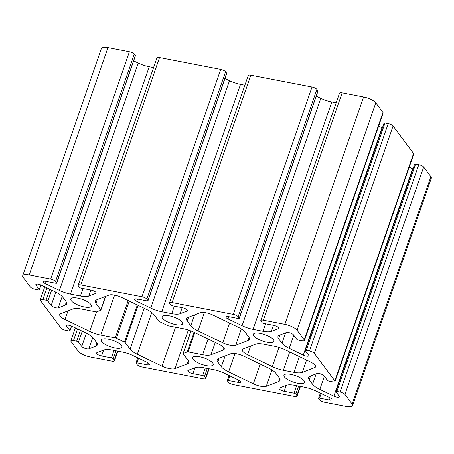 <?xml version="1.0" encoding="UTF-8"?>
<svg xmlns="http://www.w3.org/2000/svg" width="454" height="454" viewBox="0 0 454 454"><rect width="100%" height="100%" fill="white"/><g stroke="black" fill="none" stroke-linecap="round" stroke-linejoin="round"><path stroke-width="0.68" d="M243.282 348.939A10.13 3.167 -160.9 0 0 242.328 349.773A10.13 3.167 -160.9 0 0 242.776 351.322A10.13 3.167 -160.9 0 0 247.612 354.739L272.338 366.639A15.198 4.744 -160.9 0 0 283.37 370.311L293.937 372.348A15.198 4.744 -160.9 0 0 302.273 372.416L314.588 367.672A10.13 3.167 -160.9 0 0 315.541 366.838A10.13 3.167 -160.9 0 0 310.264 361.866L285.532 349.972A15.198 4.744 -160.9 0 0 274.505 346.3L263.939 344.263A15.198 4.744 -160.9 0 0 255.596 344.194L243.282 348.939M101.815 341.675A10.89 3.399 -160.9 0 0 112.745 347.469A10.89 3.399 -160.9 0 0 121.922 347.128A10.89 3.399 -160.9 0 0 121.445 345.46A10.89 3.399 -160.9 0 0 110.515 339.666A10.89 3.399 -160.9 0 0 101.338 340.006A10.89 3.399 -160.9 0 0 101.815 341.675M193.12 359.296A10.89 3.399 -160.9 0 0 204.045 365.095A10.89 3.399 -160.9 0 0 213.227 364.755A10.89 3.399 -160.9 0 0 212.75 363.087A10.89 3.399 -160.9 0 0 201.82 357.287A10.89 3.399 -160.9 0 0 192.644 357.627A10.89 3.399 -160.9 0 0 193.12 359.296M162.521 318.277A10.89 3.399 -160.9 0 0 173.451 324.077A10.89 3.399 -160.9 0 0 182.627 323.736A10.89 3.399 -160.9 0 0 182.15 322.068A10.89 3.399 -160.9 0 0 171.22 316.268A10.89 3.399 -160.9 0 0 162.044 316.608A10.89 3.399 -160.9 0 0 162.521 318.277M71.216 300.656A10.89 3.399 -160.9 0 0 82.146 306.45A10.89 3.399 -160.9 0 0 91.322 306.115A10.89 3.399 -160.9 0 0 90.851 304.441A10.89 3.399 -160.9 0 0 79.921 298.647A10.89 3.399 -160.9 0 0 70.745 298.987A10.89 3.399 -160.9 0 0 71.216 300.656M284.42 376.916A10.89 3.399 -160.9 0 0 295.35 382.716A10.89 3.399 -160.9 0 0 304.526 382.376A10.89 3.399 -160.9 0 0 304.049 380.707A10.89 3.399 -160.9 0 0 293.119 374.913A10.89 3.399 -160.9 0 0 283.943 375.248A10.89 3.399 -160.9 0 0 284.42 376.916M253.82 335.903A10.89 3.399 -160.9 0 0 264.75 341.697A10.89 3.399 -160.9 0 0 273.927 341.357A10.89 3.399 -160.9 0 0 273.456 339.688A10.89 3.399 -160.9 0 0 262.526 333.894A10.89 3.399 -160.9 0 0 253.349 334.229A10.89 3.399 -160.9 0 0 253.82 335.903M60.677 313.691A10.13 3.167 -160.9 0 0 59.724 314.526A10.13 3.167 -160.9 0 0 60.166 316.08A10.13 3.167 -160.9 0 0 65.007 319.497L89.733 331.392A15.198 4.744 -160.9 0 0 100.765 335.063L115.293 337.867A1.521 0.477 19.1 0 1 116.4 338.236L124.47 342.117A1.521 0.477 19.1 0 1 125.196 342.628L130.065 349.154A15.198 4.744 -160.9 0 0 137.318 354.285L162.05 366.179A10.13 3.167 -160.9 0 0 174.96 368.671L187.275 363.926A15.198 4.744 -160.9 0 0 188.705 362.678A15.198 4.744 -160.9 0 0 188.041 360.345L183.172 353.819A1.521 0.477 19.1 0 1 183.104 353.587A1.521 0.477 19.1 0 1 183.246 353.462L187.269 351.912A1.521 0.477 19.1 0 1 188.104 351.918L202.632 354.727A15.198 4.744 -160.9 0 0 210.974 354.79L223.289 350.045A10.13 3.167 -160.9 0 0 224.242 349.217A10.13 3.167 -160.9 0 0 218.959 344.245L194.233 332.351A15.198 4.744 -160.9 0 0 183.2 328.679L168.672 325.876A1.521 0.477 19.1 0 1 167.571 325.507L159.496 321.625A1.521 0.477 19.1 0 1 158.769 321.109L153.9 314.582A15.198 4.744 -160.9 0 0 146.648 309.458L121.916 297.563A10.13 3.167 -160.9 0 0 109.005 295.072L96.691 299.816A15.198 4.744 -160.9 0 0 95.261 301.064A15.198 4.744 -160.9 0 0 95.925 303.391L100.794 309.917A1.521 0.477 19.1 0 1 100.862 310.15A1.521 0.477 19.1 0 1 100.72 310.275L96.696 311.824A1.521 0.477 19.1 0 1 95.868 311.819L81.334 309.015A15.198 4.744 -160.9 0 0 72.992 308.947L60.677 313.691M279.306 388.925A4.052 1.266 19.1 0 1 279.131 388.301A4.052 1.266 19.1 0 1 279.511 387.971L286.508 385.276A15.198 4.744 19.1 0 1 294.85 385.338L304.787 387.256A15.198 4.744 19.1 0 1 315.819 390.928L329.871 397.693A4.052 1.266 19.1 0 1 331.982 399.679A4.052 1.266 19.1 0 1 329.377 399.991L319.565 398.101A1.521 0.477 -160.9 0 0 318.583 398.215A1.521 0.477 -160.9 0 0 318.651 398.447L319.724 399.883A4.052 1.266 -160.9 0 0 324.599 402.233L346.056 406.37A10.13 3.167 -160.9 0 0 352.571 405.587A10.13 3.167 -160.9 0 0 352.128 404.032L344.932 394.395A4.052 1.266 -160.9 0 0 340.057 392.046L336.862 391.433A1.521 0.477 -160.9 0 0 335.886 391.547A1.521 0.477 -160.9 0 0 335.954 391.779L339.24 396.189A4.052 1.266 19.1 0 1 339.422 396.813A4.052 1.266 19.1 0 1 333.872 396.149L319.82 389.39A15.198 4.744 19.1 0 1 312.562 384.266L309.231 379.799A15.198 4.744 19.1 0 1 308.567 377.467A15.198 4.744 19.1 0 1 309.997 376.218L316.994 373.523A4.052 1.266 19.1 0 1 320.711 373.937A4.052 1.266 19.1 0 1 324.094 375.889L327.385 380.299A1.521 0.477 -160.9 0 0 329.212 381.178L332.407 381.791A4.052 1.266 -160.9 0 0 335.018 381.479A4.052 1.266 -160.9 0 0 334.836 380.855L314.338 353.377A4.052 1.266 -160.9 0 0 309.463 351.027L306.268 350.414A1.521 0.477 -160.9 0 0 305.287 350.533A1.521 0.477 -160.9 0 0 305.355 350.766L308.646 355.176A4.052 1.266 19.1 0 1 308.822 355.794A4.052 1.266 19.1 0 1 303.278 355.13L289.221 348.371A15.198 4.744 19.1 0 1 281.968 343.247L278.637 338.78A15.198 4.744 19.1 0 1 277.973 336.448A15.198 4.744 19.1 0 1 279.403 335.205L286.4 332.504A4.052 1.266 19.1 0 1 290.112 332.918A4.052 1.266 19.1 0 1 293.5 334.87L296.785 339.28A1.521 0.477 -160.9 0 0 298.619 340.159L301.814 340.772A4.052 1.266 -160.9 0 0 304.418 340.46A4.052 1.266 -160.9 0 0 304.242 339.842L297.052 330.2A10.13 3.167 -160.9 0 0 284.862 324.338L263.405 320.195A4.052 1.266 -160.9 0 0 260.8 320.507A4.052 1.266 -160.9 0 0 260.976 321.131L262.049 322.567A1.521 0.477 -160.9 0 0 263.876 323.447L273.688 325.342A4.052 1.266 19.1 0 1 278.745 328.304A4.052 1.266 19.1 0 1 278.364 328.639L271.361 331.335A15.198 4.744 19.1 0 1 263.025 331.267L253.082 329.349A15.198 4.744 19.1 0 1 242.056 325.677L228.004 318.918A4.052 1.266 19.1 0 1 226.069 317.55A4.052 1.266 19.1 0 1 225.888 316.932A4.052 1.266 19.1 0 1 228.498 316.614L238.31 318.509A1.521 0.477 -160.9 0 0 239.286 318.39A1.521 0.477 -160.9 0 0 239.224 318.158L238.151 316.722A4.052 1.266 -160.9 0 0 233.277 314.378L172.1 302.568A4.052 1.266 -160.9 0 0 169.495 302.886A4.052 1.266 -160.9 0 0 169.671 303.505L170.744 304.94A1.521 0.477 -160.9 0 0 172.571 305.82L182.389 307.716A4.052 1.266 19.1 0 1 187.44 310.684A4.052 1.266 19.1 0 1 187.059 311.018L180.062 313.714A15.198 4.744 19.1 0 1 171.72 313.646L161.783 311.728A15.198 4.744 19.1 0 1 150.751 308.056L136.699 301.297A4.052 1.266 19.1 0 1 134.764 299.929A4.052 1.266 19.1 0 1 134.588 299.305A4.052 1.266 19.1 0 1 137.193 298.993L147.011 300.889A1.521 0.477 -160.9 0 0 147.987 300.769A1.521 0.477 -160.9 0 0 147.919 300.537L146.846 299.101A4.052 1.266 -160.9 0 0 141.971 296.757L80.801 284.947A4.052 1.266 -160.9 0 0 78.196 285.265A4.052 1.266 -160.9 0 0 78.372 285.884L79.444 287.32A1.521 0.477 -160.9 0 0 81.272 288.199L91.084 290.095A4.052 1.266 19.1 0 1 96.14 293.063A4.052 1.266 19.1 0 1 95.76 293.392L88.757 296.087A15.198 4.744 19.1 0 1 80.42 296.025L70.478 294.101A15.198 4.744 19.1 0 1 59.451 290.435L45.4 283.671A4.052 1.266 19.1 0 1 43.465 282.303A4.052 1.266 19.1 0 1 43.283 281.684A4.052 1.266 19.1 0 1 45.894 281.372L55.706 283.262A1.521 0.477 -160.9 0 0 56.682 283.148A1.521 0.477 -160.9 0 0 56.619 282.916L55.547 281.48A4.052 1.266 -160.9 0 0 50.672 279.131L29.215 274.988A10.13 3.167 -160.9 0 0 22.7 275.777A10.13 3.167 -160.9 0 0 23.143 277.332L30.333 286.968A4.052 1.266 -160.9 0 0 35.208 289.317L38.403 289.93A1.521 0.477 -160.9 0 0 39.385 289.817A1.521 0.477 -160.9 0 0 39.316 289.578L36.025 285.169A4.052 1.266 19.1 0 1 35.849 284.55A4.052 1.266 19.1 0 1 41.393 285.214L55.45 291.973A15.198 4.744 19.1 0 1 62.703 297.098L66.034 301.564A15.198 4.744 19.1 0 1 66.698 303.896A15.198 4.744 19.1 0 1 65.268 305.145L58.271 307.84A4.052 1.266 19.1 0 1 54.559 307.426A4.052 1.266 19.1 0 1 51.171 305.474L47.886 301.064A1.521 0.477 -160.9 0 0 46.053 300.185L42.858 299.572A4.052 1.266 -160.9 0 0 40.253 299.884A4.052 1.266 -160.9 0 0 40.429 300.503L60.932 327.987A4.052 1.266 -160.9 0 0 65.807 330.336L69.002 330.949A1.521 0.477 -160.9 0 0 69.978 330.83A1.521 0.477 -160.9 0 0 69.91 330.597L66.624 326.188A4.052 1.266 19.1 0 1 66.449 325.569A4.052 1.266 19.1 0 1 71.993 326.233L86.044 332.992A15.198 4.744 19.1 0 1 93.303 338.116L96.634 342.583A15.198 4.744 19.1 0 1 97.298 344.915A15.198 4.744 19.1 0 1 95.868 346.158L88.87 348.859A4.052 1.266 19.1 0 1 85.153 348.445A4.052 1.266 19.1 0 1 81.771 346.493L78.48 342.083A1.521 0.477 -160.9 0 0 76.652 341.204L73.457 340.585A4.052 1.266 -160.9 0 0 70.852 340.903A4.052 1.266 -160.9 0 0 71.028 341.522L78.219 351.163A10.13 3.167 -160.9 0 0 90.408 357.026L111.866 361.168A4.052 1.266 -160.9 0 0 114.47 360.856A4.052 1.266 -160.9 0 0 114.294 360.232L113.222 358.796A1.521 0.477 -160.9 0 0 111.395 357.917L101.577 356.021A4.052 1.266 19.1 0 1 96.702 353.677A4.052 1.266 19.1 0 1 96.526 353.059A4.052 1.266 19.1 0 1 96.906 352.724L103.904 350.028A15.198 4.744 19.1 0 1 112.246 350.096L122.183 352.015A15.198 4.744 19.1 0 1 133.215 355.686L147.266 362.445A4.052 1.266 19.1 0 1 149.377 364.431A4.052 1.266 19.1 0 1 146.773 364.749L136.96 362.854A1.521 0.477 -160.9 0 0 135.979 362.967A1.521 0.477 -160.9 0 0 136.047 363.206L137.119 364.636A4.052 1.266 -160.9 0 0 141.994 366.985L203.165 378.789A4.052 1.266 -160.9 0 0 205.77 378.477A4.052 1.266 -160.9 0 0 205.594 377.859L204.521 376.423A1.521 0.477 -160.9 0 0 202.694 375.543L192.882 373.648A4.052 1.266 19.1 0 1 188.007 371.298A4.052 1.266 19.1 0 1 187.825 370.68A4.052 1.266 19.1 0 1 188.211 370.345L195.209 367.649A15.198 4.744 19.1 0 1 203.545 367.717L213.488 369.635A15.198 4.744 19.1 0 1 224.514 373.307L238.566 380.066A4.052 1.266 19.1 0 1 240.682 382.052A4.052 1.266 19.1 0 1 238.078 382.37L228.26 380.475A1.521 0.477 -160.9 0 0 227.284 380.594A1.521 0.477 -160.9 0 0 227.352 380.827L228.419 382.262A4.052 1.266 -160.9 0 0 233.299 384.606L294.47 396.416A4.052 1.266 -160.9 0 0 297.075 396.098A4.052 1.266 -160.9 0 0 296.899 395.479L295.826 394.044A1.521 0.477 -160.9 0 0 293.999 393.164L284.181 391.269A4.052 1.266 19.1 0 1 279.306 388.925M198.023 330.887L222.755 342.781A10.13 3.167 -160.9 0 0 235.666 345.273L247.98 340.528A15.198 4.744 -160.9 0 0 249.411 339.28A15.198 4.744 -160.9 0 0 248.747 336.953L245.205 332.203A15.198 4.744 -160.9 0 0 237.947 327.079L213.221 315.184A10.13 3.167 -160.9 0 0 200.31 312.692L187.996 317.437A15.198 4.744 -160.9 0 0 186.566 318.685A15.198 4.744 -160.9 0 0 187.23 321.012L190.771 325.762A15.198 4.744 -160.9 0 0 198.023 330.887L204.391 312.5M268.547 368.098L243.815 356.203A10.13 3.167 -160.9 0 0 230.904 353.711L218.59 358.456A15.198 4.744 -160.9 0 0 217.16 359.704A15.198 4.744 -160.9 0 0 217.824 362.031L221.365 366.781A15.198 4.744 -160.9 0 0 228.623 371.905L253.349 383.8A10.13 3.167 -160.9 0 0 266.265 386.292L278.58 381.547A15.198 4.744 -160.9 0 0 280.01 380.299A15.198 4.744 -160.9 0 0 279.341 377.972L275.799 373.222A15.198 4.744 -160.9 0 0 268.547 368.098M352.571 405.587L431.3 178.223A10.13 3.167 -160.9 0 0 430.857 176.668L423.667 167.032A4.052 1.266 -160.9 0 0 418.792 164.683L415.597 164.07A1.521 0.477 -160.9 0 0 414.615 164.183L335.886 391.547M56.682 283.148L135.417 55.785A1.521 0.477 -160.9 0 0 135.349 55.553L134.276 54.117A4.052 1.266 -160.9 0 0 129.401 51.767L107.944 47.63A10.13 3.167 -160.9 0 0 101.429 48.413L22.7 275.777M153.571 67.584L149.213 66.744A15.198 4.744 19.1 0 1 138.181 63.072L133.646 60.887M147.987 300.769L226.716 73.406A1.521 0.477 -160.9 0 0 226.648 73.173L225.581 71.738A4.052 1.266 -160.9 0 0 220.701 69.394L159.53 57.584A4.052 1.266 -160.9 0 0 156.925 57.902L78.196 285.265M244.876 85.204L240.512 84.365A15.198 4.744 19.1 0 1 229.486 80.693L224.951 78.514M239.286 318.39L318.021 91.033A1.521 0.477 -160.9 0 0 317.953 90.794L316.881 89.364A4.052 1.266 -160.9 0 0 312.006 87.015L250.835 75.211A4.052 1.266 -160.9 0 0 248.23 75.523L169.495 302.886M336.176 102.831L331.817 101.985A15.198 4.744 19.1 0 1 320.785 98.314L316.251 96.135M304.418 340.46L383.148 113.097A4.052 1.266 -160.9 0 0 382.972 112.478L375.781 102.837A10.13 3.167 -160.9 0 0 363.592 96.974L342.134 92.832A4.052 1.266 -160.9 0 0 339.53 93.144L260.8 320.507M382.37 127.932A4.052 1.266 19.1 0 1 382.007 127.767L378.63 126.144M335.018 381.479L413.747 154.116A4.052 1.266 -160.9 0 0 413.571 153.497L393.068 126.013A4.052 1.266 -160.9 0 0 388.193 123.664L384.998 123.051A1.521 0.477 -160.9 0 0 384.022 123.17L305.287 350.533M412.97 168.95A4.052 1.266 19.1 0 1 412.607 168.786L409.23 167.163M352.128 404.032L430.857 176.668M344.932 394.395L423.667 167.032M340.057 392.046L418.792 164.683M336.862 391.433L415.597 164.07M333.872 396.149L412.607 168.786M319.82 389.39L324.366 376.252M312.562 384.266L316.171 373.841M309.231 379.799L310.542 376.008M334.836 380.855L413.571 153.497M314.338 353.377L393.068 126.013M309.463 351.027L388.193 123.664M306.268 350.414L384.998 123.051M303.278 355.13L382.007 127.767M289.221 348.371L293.772 335.234M281.968 343.247L285.577 332.822M278.637 338.78L279.948 334.99M304.242 339.842L382.972 112.478M297.052 330.2L375.781 102.837M284.862 324.338L363.592 96.974M263.405 320.195L342.134 92.832M278.364 328.639L278.648 327.811M271.361 331.335L273.456 325.297M263.025 331.267L265.618 323.781M253.082 329.349L331.817 101.985M242.056 325.677L320.785 98.314M228.004 318.918L228.782 316.671M239.224 318.158L317.953 90.794M238.151 316.722L316.881 89.364M233.277 314.378L312.006 87.015M172.1 302.568L250.835 75.211M187.059 311.018L187.349 310.184M180.062 313.714L182.156 307.67M171.72 313.646L174.313 306.161M161.783 311.728L240.512 84.365M150.751 308.056L229.486 80.693M136.699 301.297L137.477 299.05M147.919 300.537L226.648 73.173M146.846 299.101L225.581 71.738M141.971 296.757L220.701 69.394M80.801 284.947L159.53 57.584M95.76 293.392L96.044 292.563M88.757 296.087L90.851 290.049M80.42 296.025L83.014 288.534M70.478 294.101L149.213 66.744M59.451 290.435L138.181 63.072M45.4 283.671L46.177 281.423M56.619 282.916L135.349 55.553M55.547 281.48L134.276 54.117M50.672 279.131L129.401 51.767M29.215 274.988L107.944 47.63M39.316 289.578L40.905 284.993M36.025 285.169L36.371 284.17M65.268 305.145L66.346 302.029M58.271 307.84L62.198 296.496M51.171 305.474L55.791 292.143M47.886 301.064L51.66 290.151M46.053 300.185L49.832 289.272M42.858 299.572L46.91 287.87M69.91 330.597L71.499 326.012M66.624 326.188L66.971 325.189M95.868 346.158L96.946 343.048M88.87 348.859L92.798 337.515M81.771 346.493L86.385 333.157M78.48 342.083L82.259 331.17M76.652 341.204L80.432 330.291M73.457 340.585L77.509 328.889M114.294 360.232L117.455 351.101M113.222 358.796L115.986 350.817M111.395 357.917L113.988 350.431M101.577 356.021L103.614 350.136M146.773 364.749L147.527 362.576M136.96 362.854L138.549 358.251M205.594 377.859L208.755 368.722M204.521 376.423L207.285 368.438M202.694 375.543L205.287 368.052M192.882 373.648L194.919 367.763M238.078 382.37L238.827 380.197M228.26 380.475L229.855 375.872M296.899 395.479L300.06 386.348M295.826 394.044L298.59 386.065M293.999 393.164L296.593 385.679M284.181 391.269L286.219 385.384M329.377 399.991L330.132 397.817M319.565 398.101L321.154 393.499M190.771 325.762L194.522 314.923M222.755 342.781L229.582 323.055M235.666 345.273L241.324 328.929M247.98 340.528L249.059 337.418M187.23 321.012L188.541 317.227M187.269 351.912L194.068 332.271M188.104 351.918L194.783 332.617M202.632 354.727L208.074 339.007M210.974 354.79L215.241 342.458M223.289 350.045L224.004 347.968M95.925 303.391L97.235 299.606M100.794 309.917L105.464 296.434M65.007 319.497L67.992 310.876M89.733 331.392L96.492 311.87M100.765 335.063L114.595 295.117M115.293 337.867L128.204 300.588M116.4 338.236L129.259 301.093M124.47 342.117L137.329 304.974M125.196 342.628L138.101 305.349M130.065 349.154L144.219 308.289M137.318 354.285L151.778 312.528M162.05 366.179L175.545 327.198M174.96 368.671L188.348 330.013M187.275 363.926L188.353 360.811M183.246 353.462L191.038 330.966M302.273 372.416L306.546 360.079M293.937 372.348L299.379 356.634M314.588 367.672L315.309 365.595M247.612 354.739L250.597 346.124M272.338 366.639L278.989 347.429M283.37 370.311L289.714 351.981M217.824 362.031L219.134 358.246M221.365 366.781L225.122 355.942M228.623 371.905L234.99 353.518M253.349 383.8L260.182 364.074M266.265 386.292L271.923 369.948M278.58 381.547L279.653 378.437M39.385 289.817L41.03 285.05M40.253 299.884L44.77 286.837M69.978 330.83L71.63 326.068M70.852 340.903L75.37 327.856M114.47 360.856L117.824 351.169M135.979 362.967L137.749 357.865M205.77 378.477L209.124 368.796M227.284 380.594L229.049 375.486M297.075 396.098L300.429 386.416M318.583 398.215L320.354 393.113M100.862 310.15L105.634 296.371M183.104 353.587L190.947 330.932"/></g></svg>
